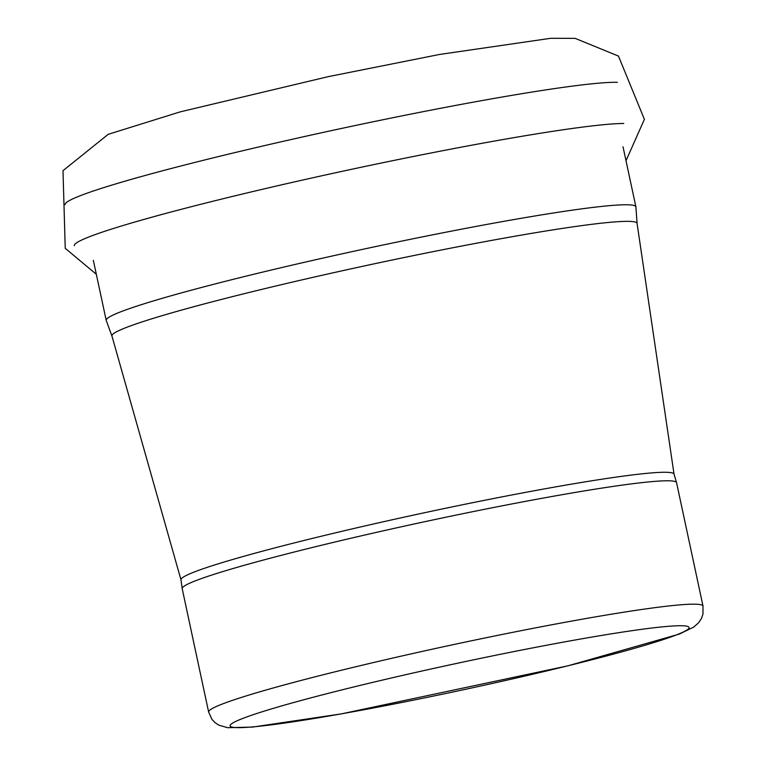 <?xml version="1.0" encoding="UTF-8"?>
<svg xmlns="http://www.w3.org/2000/svg" width="766" height="766" viewBox="0 0 766 766"><rect width="100%" height="100%" fill="white"/><g stroke="black" fill="none" stroke-linecap="round" stroke-linejoin="round"><path stroke-width="1.15" d="M208.639 712.045A252.799 14.631 -12.1 0 1 452.763 644.752A252.799 14.631 -12.1 0 1 703.006 606.059L676.56 482.676A252.799 14.631 -12.1 0 0 426.308 521.368A252.799 14.631 -12.1 0 0 182.193 588.661L208.639 712.045L212.01 719.437L215.16 722.731L218.904 725.182L227.703 727.7L252.665 727.068L341.282 713.902L567.989 665.807L679.327 634.076L693.69 627.095L698.611 622.768L701.445 618.478L702.968 614.179L703.006 606.059M567.462 665.903A234.741 13.587 -12.1 0 1 230.193 725.211A234.741 13.587 -12.1 0 1 581.155 638.93A234.741 13.587 -12.1 0 1 567.462 665.903M111.989 336.197A268.56 15.54 -12.1 0 1 371.232 264.462A268.56 15.54 -12.1 0 1 637.101 223.624L635.885 206.801A270.858 15.674 -12.1 0 0 367.757 248.251A270.858 15.674 -12.1 0 0 106.206 320.351L111.989 336.197L180.958 579.747A252.148 14.592 -12.1 0 1 424.46 512.741A252.148 14.592 -12.1 0 1 674.023 474.039L676.56 482.676M74.312 245.714A286.398 16.574 -12.1 0 1 313.955 177.52A286.398 16.574 -12.1 0 1 623.754 123.489M65.12 204.685A286.79 16.593 -12.1 0 1 309.004 135.534A286.79 16.593 -12.1 0 1 617.367 82.316M96.325 274.285L65.234 248.308L62.994 170.684L108.207 134.318L180.173 111.874L327.944 76.715L439.339 54.491L550.697 38.3L575.151 38.367L618.468 56.081L644.388 119.324L626.004 160.736M180.958 579.747L182.193 588.661M637.101 223.624L674.023 474.039M635.885 206.801L623.017 146.785M106.206 320.351L93.337 260.335"/></g></svg>
